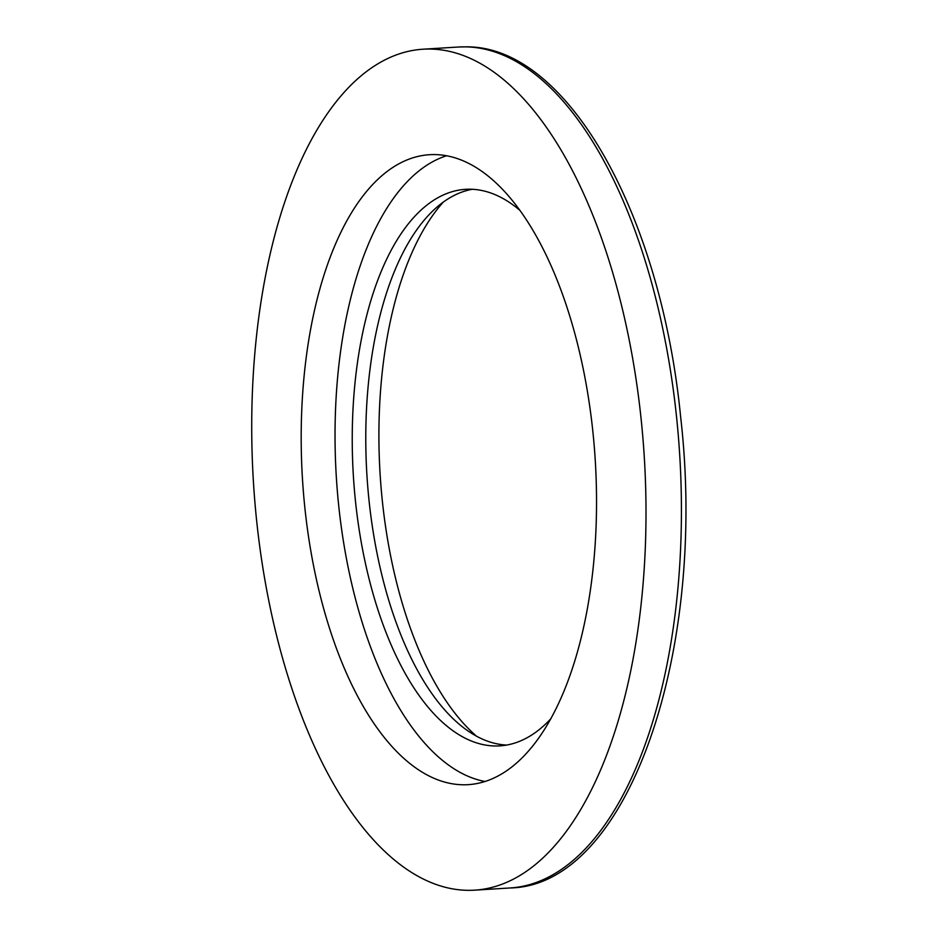 <?xml version="1.0" encoding="UTF-8"?>
<svg xmlns="http://www.w3.org/2000/svg" width="937" height="937" viewBox="0 0 937 937"><rect width="100%" height="100%" fill="white"/><g stroke="black" fill="none" stroke-linecap="round" stroke-linejoin="round"><path stroke-width="1.41" d="M429.767 49.04A421.263 195.821 -93.5 0 0 422.927 49.216A421.263 195.821 -93.5 0 0 253.412 481.735A421.263 195.821 -93.5 0 0 474.801 890.15A421.263 195.821 -93.5 0 0 644.738 464.963A421.263 195.821 -93.5 0 0 429.767 49.04M443.412 201.947A294.124 136.72 -93.5 0 0 380.094 473.923A294.124 136.72 -93.5 0 0 476.359 736.049M506.624 745.067A278.804 129.599 86.5 0 1 366.894 474.731A278.804 129.599 86.5 0 1 472.342 189.286M550.968 718.609A278.804 129.599 86.5 0 1 499.878 745.864A278.804 129.599 86.5 0 1 495.357 745.981A278.804 129.599 86.5 0 1 353.073 470.714A278.804 129.599 86.5 0 1 465.548 189.321A278.804 129.599 86.5 0 1 519.602 210.099M463.171 784.773A315.57 146.687 86.5 0 1 302.136 473.208A315.57 146.687 86.5 0 1 429.439 154.71A315.57 146.687 86.5 0 1 595.276 460.653A315.57 146.687 86.5 0 1 468.301 784.656A315.57 146.687 86.5 0 1 463.171 784.773M446.492 155.776A315.57 146.687 -93.5 0 0 336.301 476.628A315.57 146.687 -93.5 0 0 485.085 781.493M465.185 46.862A421.263 195.821 86.5 0 1 680.157 462.773A421.263 195.821 86.5 0 1 510.22 887.96C628.036 885.793 707.786 651.929 680.66 417.117C660.878 214.023 566.932 45.245 465.63 46.85L458.345 47.026A421.263 195.821 86.5 0 1 465.185 46.862M474.801 890.15L510.22 887.96M422.927 49.216L458.345 47.026"/></g></svg>
